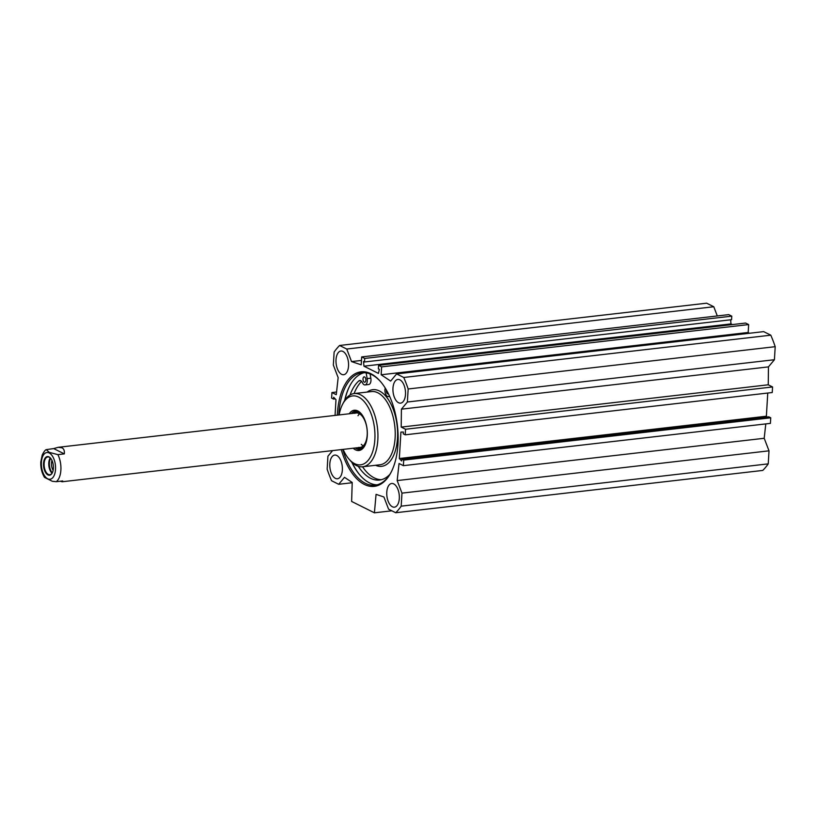 <?xml version="1.0" encoding="UTF-8"?>
<svg xmlns="http://www.w3.org/2000/svg" width="816" height="816" viewBox="0 0 816 816"><rect width="100%" height="100%" fill="white"/><g stroke="black" fill="none" stroke-linecap="round" stroke-linejoin="round"><path stroke-width="1.22" d="M386.784 492.201A11.924 6.191 83.4 0 1 391.68 483.49A11.924 6.191 83.4 0 1 399.197 494.618A11.924 6.191 83.4 0 1 394.414 507.175A11.924 6.191 83.4 0 1 386.784 492.201M392.965 388.161A11.924 6.191 83.4 0 1 397.861 379.45A11.924 6.191 83.4 0 1 405.379 390.578A11.924 6.191 83.4 0 1 400.595 403.135A11.924 6.191 83.4 0 1 392.965 388.161M336.008 359.754A11.924 6.191 83.4 0 1 340.904 351.033A11.924 6.191 83.4 0 1 348.422 362.171A11.924 6.191 83.4 0 1 343.638 374.717A11.924 6.191 83.4 0 1 336.008 359.754M329.827 463.794A11.924 6.191 83.4 0 1 334.723 455.073A11.924 6.191 83.4 0 1 342.241 466.211A11.924 6.191 83.4 0 1 337.457 478.757A11.924 6.191 83.4 0 1 329.827 463.794M338.803 414.977A56.569 29.386 83.4 0 1 362.1 372.8A56.569 29.386 83.4 0 1 371.81 374.687A56.569 29.386 83.4 0 1 380.848 381.949M391.231 472.025A56.569 29.386 83.4 0 1 375.054 485.194A56.569 29.386 83.4 0 1 342.771 449.422M341.272 449.596A57.65 29.947 -96.6 0 0 390.986 472.495A57.65 29.947 -96.6 0 0 380.511 381.551A57.65 29.947 -96.6 0 0 370.943 373.759A57.65 29.947 -96.6 0 0 337.294 415.15M364.14 372.698A56.569 29.386 -96.6 0 0 349.738 385.958A56.569 29.386 -96.6 0 0 344.668 400.493M351.778 462.193A56.569 29.386 -96.6 0 0 360.019 475.198A56.569 29.386 -96.6 0 0 377.063 484.826M765.785 423.902L764.204 438.284L769.009 450.83L401.972 493.129L397.168 480.583L399.044 463.508L403.369 465.661L403.706 460.102L401.768 459.133L401.656 460.958L399.34 458.51L400.911 432.082L403.379 432.031L403.267 433.847L405.205 434.816L405.532 429.247L401.207 427.094L401.411 409.173L407.388 402.013L408.163 388.987A93.197 48.419 83.4 0 0 403.747 377.471L396.617 373.922L390.64 381.082L381.154 374.768L381.623 366.863L378.573 365.344L378.359 368.883L379.358 369.383L378.42 373.412L363.946 366.19L363.528 361.478L364.528 361.978L364.732 358.438L361.682 356.918L361.213 364.823L351.543 361.58L346.739 349.034L339.609 345.474A93.197 48.419 83.4 0 0 334.121 352.053L333.346 365.078L338.15 377.624L336.274 394.699L331.949 392.547L331.622 398.106L333.55 399.075L333.662 397.249L335.978 399.697L335.05 415.405M332.602 450.595L327.93 456.195L327.155 469.22A93.197 48.419 83.4 0 0 331.571 480.736L338.701 484.286L352.196 482.735M401.972 493.129L401.197 506.155A93.197 48.419 83.4 0 1 395.719 512.734L388.579 509.174L383.918 496.995L376.064 494.353L374.411 512.815L351.635 501.452L352.206 482.46L344.505 477.34L338.701 484.286M360.223 475.432A57.222 29.723 83.4 0 1 352.073 462.468M344.893 400.156A57.222 29.723 83.4 0 1 349.88 385.682M717.305 315.945L713.776 306.745L706.646 303.185L339.609 345.474M364.528 361.978L731.564 319.688L731.768 316.149L728.729 314.629L361.682 356.918M732.35 324.574L730.993 323.901L730.616 319.79M749.374 333.265L748.19 332.479L748.66 324.574L745.61 323.054L378.573 365.344M407.388 402.013L774.425 359.723L775.2 346.688A93.197 48.419 -96.6 0 0 770.794 335.182L763.654 331.622L396.617 373.922M774.425 359.723L768.448 366.884L768.244 384.795L772.568 386.957L772.242 392.527L405.205 434.816M767.754 393.037L766.377 416.221L767.152 417.027M401.768 459.133L768.805 416.833L770.743 417.802L770.406 423.371L403.369 465.661M395.719 512.734L762.756 470.434A93.197 48.419 -96.6 0 0 768.244 463.865L769.009 450.83M363.946 366.19L730.993 323.901M374.411 512.815L391.864 510.806M335.213 398.881L333.55 399.075M336.569 392.006L331.949 392.547M766.377 416.221L399.34 458.51M772.568 386.957L405.532 429.247M768.244 384.795L401.207 427.094M768.448 366.884L401.411 409.173M764.204 438.284L397.168 480.583M770.743 417.802L403.706 460.102M408.163 388.987L775.2 346.688M401.197 506.155L768.244 463.865M403.747 377.471L770.794 335.182M381.154 374.768L748.19 332.479M381.623 366.863L748.66 324.574M364.732 358.438L731.768 316.149M351.543 361.58L361.478 360.437M346.739 349.034L713.776 306.745M50.663 458.296A8.721 4.529 -96.6 0 0 52.336 472.77A8.945 4.641 83.4 0 1 49.847 474.728A8.945 4.641 83.4 0 1 48.317 474.422A8.945 4.641 83.4 0 1 44.105 464.926A8.945 4.641 83.4 0 1 47.797 456.96A8.945 4.641 83.4 0 1 50.684 458.317M53.703 448.586L58.201 447.311L61.955 447.8C63.872 448.8 64.668 450.83 64.321 453.89L57.885 454.634L49.307 452.36L46.237 449.636L53.703 448.586L64.321 453.89M46.237 449.626C45.237 449.942 43.901 451.717 42.248 454.951L40.8 461.948C40.576 467.782 41.81 472.923 44.503 477.37L52.316 481.277L56.273 481.685L62.72 480.94L62.179 481.756L60.251 481.226M53.132 470.332A7.201 3.743 83.4 0 1 52 460.489M47.92 474.881A9.374 4.865 -96.6 0 0 52.255 472.943A9.374 4.865 -96.6 0 0 50.541 458.153A9.374 4.865 -96.6 0 0 43.687 461.999A9.374 4.865 -96.6 0 0 47.92 474.881M359.519 413.794A17.34 9.007 -96.6 0 0 358 415.721M361.294 444.332A17.34 9.007 -96.6 0 0 363.212 445.862M358.703 447.392A17.34 9.007 -96.6 0 0 367.261 433.286A17.34 9.007 -96.6 0 0 359.081 413.559A17.34 9.007 -96.6 0 0 354.776 413.335M363.232 416.68A18.105 9.404 -96.6 0 0 359.162 412.825A18.105 9.404 -96.6 0 0 354.664 412.59A18.105 9.404 -96.6 0 0 353.45 413.284M357.428 447.739A18.105 9.404 -96.6 0 0 358.754 448.147A18.105 9.404 -96.6 0 0 366.18 442.211M358.805 448.147A19.186 9.965 -96.6 0 0 359.203 448.372A19.186 9.965 -96.6 0 0 361.1 448.984M356.745 411.244A19.186 9.965 -96.6 0 0 354.705 412.57M355.297 447.984A19.186 9.965 -96.6 0 0 356.449 448.688A19.186 9.965 -96.6 0 0 359.734 449.32A19.186 9.965 -96.6 0 0 365.058 445.148M361.478 414.069A19.186 9.965 -96.6 0 0 355.348 411.213A19.186 9.965 -96.6 0 0 351.319 413.528M353.195 448.229A20.267 10.526 -96.6 0 0 355.47 449.83A20.267 10.526 -96.6 0 0 364.823 445.628A20.267 10.526 -96.6 0 0 361.141 413.661A20.267 10.526 -96.6 0 0 349.228 413.773M343.108 449.392A34.68 18.013 -96.6 0 0 348.891 458.98A34.68 18.013 -96.6 0 0 354.644 463.672A34.68 18.013 -96.6 0 0 373.636 422.729A34.68 18.013 -96.6 0 0 342.587 404.277A34.68 18.013 -96.6 0 0 339.14 414.936M348.891 458.98L350.248 460.561A36.842 19.145 -96.6 0 0 356.357 465.538A36.842 19.145 -96.6 0 0 362.681 466.772A36.842 19.145 -96.6 0 0 377.482 427.972A36.842 19.145 -96.6 0 0 354.246 393.557A36.842 19.145 -96.6 0 0 343.546 402.431L342.587 404.277M370.087 373.922L370.831 378.196A5.416 2.815 83.4 0 1 368.74 384.499L365.058 384.928A5.416 2.815 83.4 0 1 362.416 382.704A5.416 2.815 -96.6 0 0 359.764 380.48A5.416 2.815 -96.6 0 0 358.856 380.909A51.959 26.999 -96.6 0 0 350.044 395.005M361.58 381.378A51.959 26.999 -96.6 0 0 354.093 393.577M362.528 466.783A51.959 26.999 -96.6 0 0 381.317 479.716M358.265 466.313A51.959 26.999 -96.6 0 0 379.491 480.043A51.959 26.999 -96.6 0 0 389.895 474.32M366.149 372.871L367.149 378.624A5.416 2.815 83.4 0 1 365.058 384.928M389.467 396.005A5.416 2.815 -96.6 0 0 389.314 396.127A5.416 2.815 83.4 0 1 388.396 396.566A5.416 2.815 83.4 0 1 385.509 393.771A5.416 2.815 83.4 0 1 385.223 388.008M363.018 378.828A2.713 1.408 83.4 0 1 364.13 376.849A2.713 1.408 83.4 0 1 365.833 379.379A2.713 1.408 83.4 0 1 364.752 382.235A2.713 1.408 83.4 0 1 363.018 378.828M388.406 393.761A2.713 1.408 83.4 0 1 388.079 393.873A2.713 1.408 83.4 0 1 386.345 390.466A2.713 1.408 83.4 0 1 386.407 389.997M50.276 457.909A8.945 4.641 -96.6 0 0 52.04 473.239M56.273 481.685A17.34 9.007 -96.6 0 0 57.885 454.634M49.225 452.982A13.433 6.977 83.4 0 1 54.193 475.391A13.433 6.977 83.4 0 1 41.953 469.282A13.433 6.977 83.4 0 1 49.225 452.982M357.704 411.468A18.656 9.69 -96.6 0 0 356.449 411.825L354.664 412.59M358.754 448.147L360.672 448.474A18.656 9.69 -96.6 0 0 361.978 448.535M356.929 411.274A19.084 9.914 -96.6 0 0 354.94 412.468M359.06 448.198A19.084 9.914 -96.6 0 0 361.264 448.912M362.681 466.772L379.97 464.773A36.842 19.145 -96.6 0 0 394.771 425.983A36.842 19.145 -96.6 0 0 371.535 391.568L354.246 393.557M375.544 465.283A38.576 20.043 -96.6 0 0 397.137 425.707A38.576 20.043 -96.6 0 0 367.108 392.078M360.754 380.695L358.856 380.909M370.831 378.196L367.149 378.624M62.179 481.756L360.08 447.433M58.201 447.311L356.113 412.978M389.66 396.423L388.396 396.566"/></g></svg>
